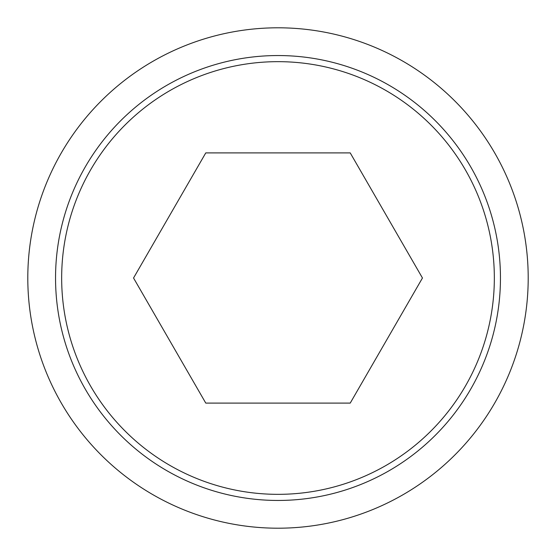 <?xml version="1.0" encoding="UTF-8"?>
<svg xmlns="http://www.w3.org/2000/svg" width="556" height="556" viewBox="0 0 556 556"><rect width="100%" height="100%" fill="white"/><g stroke="black" fill="none" stroke-linecap="round" stroke-linejoin="round"><path stroke-width="0.83" d="M27.8 278A250.2 250.2 0 0 0 278 528.2A250.2 250.2 0 0 0 528.2 278A250.2 250.2 0 0 0 278 27.8A250.2 250.2 0 0 0 27.8 278M500.456 278A222.456 222.456 0 0 1 278 500.456A222.456 222.456 0 0 1 55.544 278A222.456 222.456 0 0 1 278 55.544A222.456 222.456 0 0 1 500.456 278M278 61.66A216.34 216.34 0 0 0 61.66 278A216.34 216.34 0 0 0 278 494.34A216.34 216.34 0 0 0 494.34 278A216.34 216.34 0 0 0 278 61.66M422.456 278L350.224 403.1L205.776 403.1L133.544 278L205.776 152.9L350.224 152.9L422.456 278"/></g></svg>
